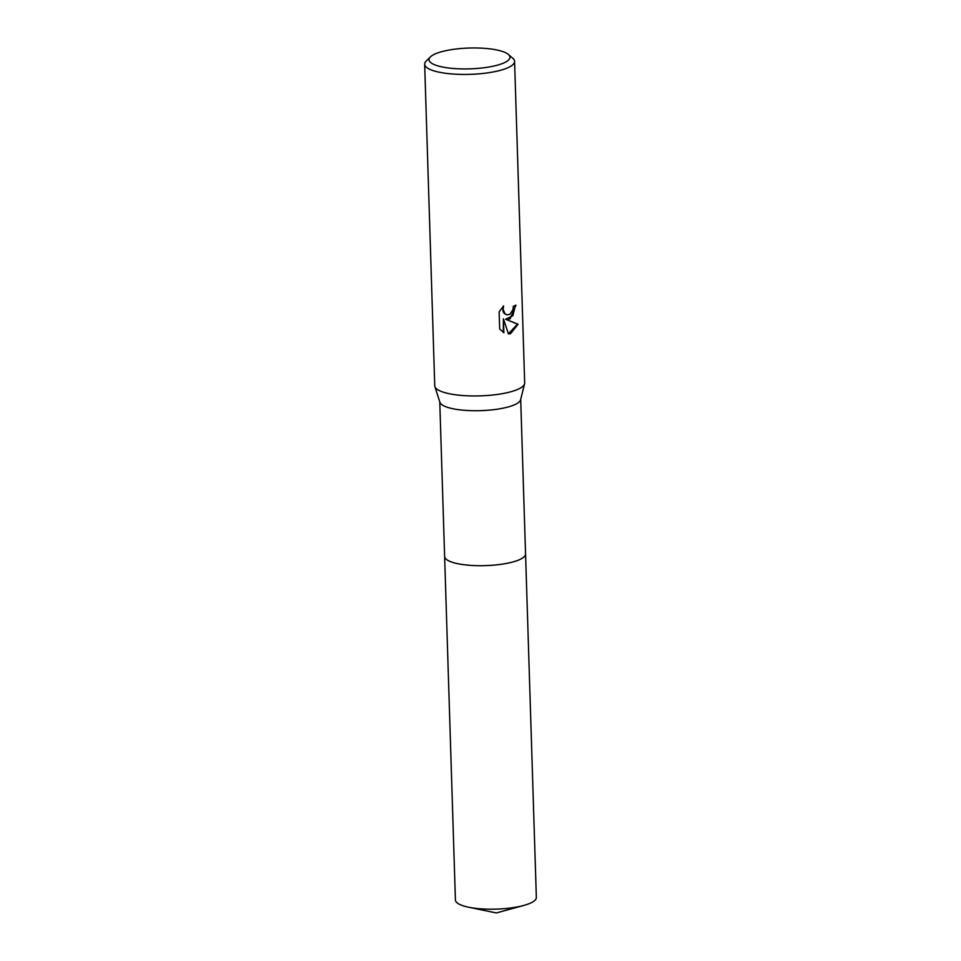 <?xml version="1.0" encoding="UTF-8"?>
<svg xmlns="http://www.w3.org/2000/svg" width="961" height="961" viewBox="0 0 961 961"><rect width="100%" height="100%" fill="white"/><g stroke="black" fill="none" stroke-linecap="round" stroke-linejoin="round"><path stroke-width="1.44" d="M525.547 553.74A40.494 10.415 178.2 0 1 525.559 553.944A40.482 10.415 178.2 0 1 514.471 561.512A40.482 10.415 178.2 0 1 470.265 565.332A40.482 10.415 178.2 0 1 444.619 556.479A40.494 10.415 178.2 0 1 444.619 556.287M525.547 553.8A40.494 10.415 178.2 0 1 514.471 561.512A40.494 10.415 178.2 0 1 470.013 565.32A40.494 10.415 178.2 0 1 444.619 556.347M508.393 54.453L512.862 58.357A44.987 11.568 178.2 0 1 514.579 61.384L524.682 382.91A44.987 11.568 178.2 0 1 524.586 383.751L520.598 399.74A40.482 10.415 178.2 0 1 509.606 406.551A40.482 10.415 178.2 0 1 466.77 410.467A40.482 10.415 178.2 0 1 439.886 402.275L434.901 386.562A44.987 11.568 178.2 0 1 434.756 385.733L424.654 64.207A44.987 11.568 178.2 0 1 426.179 61.084L430.384 56.903A40.482 10.415 178.2 0 1 440.09 52.146A40.482 10.415 178.2 0 1 479.107 48.05A40.482 10.415 178.2 0 1 508.393 54.453A40.482 10.415 178.2 0 1 498.855 64.747A40.482 10.415 178.2 0 1 449.736 68.123A40.482 10.415 178.2 0 1 430.384 56.903M524.586 383.751A44.987 11.568 178.2 0 1 512.369 391.319A44.987 11.568 178.2 0 1 464.776 395.668A44.987 11.568 178.2 0 1 434.901 386.562M510.087 318.896L505.87 319.352L518.063 324.241L510.555 333.683L508.489 333.972L503.408 318.836L503.852 332.722L499.672 328.974L499.131 311.844L503.624 305.958L503.096 309.202L504.957 313.73L507.024 314.848L509.943 314.295L512.982 309.586L513.342 306.259A44.987 11.568 -1.8 0 0 515.961 305.154L510.087 318.896M514.579 61.384A44.987 11.568 178.2 0 1 502.267 69.793A44.987 11.568 178.2 0 1 453.148 74.045A44.987 11.568 178.2 0 1 424.654 64.207M508.441 333.827L517.499 324.121L505.87 319.352M505.558 319.292L512.862 315.713L515.42 305.406M506.735 314.776L504.405 313.61L503.083 311.64L502.783 306.787M503.288 332.398L503.408 318.836M444.619 556.491A40.494 10.415 178.2 0 0 457.256 563.602A40.494 10.415 178.2 0 0 501.234 564.299A40.494 10.415 178.2 0 0 525.559 553.944L536.346 897.442A40.482 10.415 178.2 0 1 523.733 905.454A40.482 10.415 178.2 0 1 468.512 907.196A40.482 10.415 178.2 0 1 468.055 907.1A40.482 10.415 178.2 0 1 455.418 899.989L439.766 401.902M525.547 553.944L520.694 399.356M468.512 907.196L496.332 912.95L523.733 905.454"/></g></svg>
